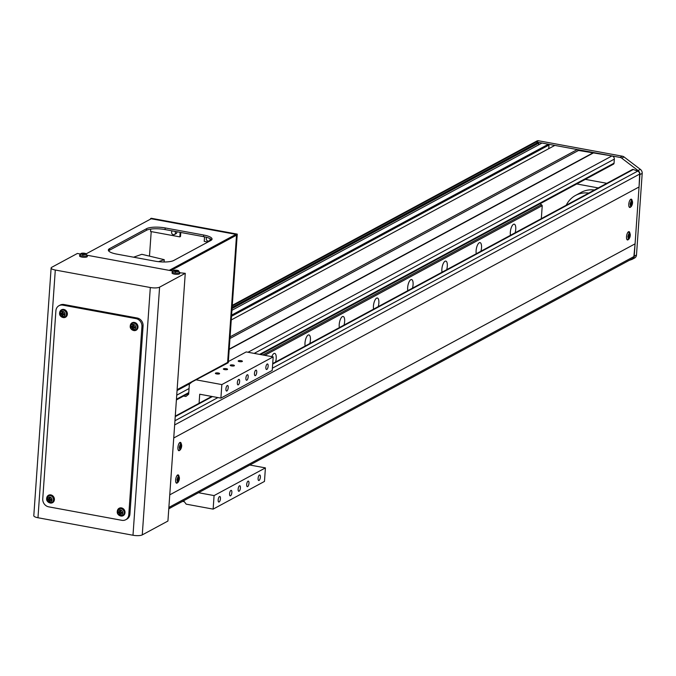 <?xml version="1.0" encoding="UTF-8"?>
<svg xmlns="http://www.w3.org/2000/svg" width="676" height="676" viewBox="0 0 676 676"><rect width="100%" height="100%" fill="white"/><g stroke="black" fill="none" stroke-linecap="round" stroke-linejoin="round"><path stroke-width="1.01" d="M230.077 336.851L577.287 149.548L554.819 145.408L231.26 319.959M548.735 148.695L548.988 145.027L548.397 144.225L541.975 143.042L231.936 310.301M231.513 316.284L548.988 145.027M231.598 315.126L548.397 144.225M260.522 354.562L613.436 164.175A1.411 1.251 -118.3 0 0 614.053 163.178L614.332 159.114A2.814 2.501 -118.3 0 0 611.957 155.936L578.521 150.461L577.287 149.548M229.198 349.407L593.976 152.624M229.223 349.12L592.649 153.063M229.967 338.499L578.521 150.461M538.595 144.867L538.721 143.135L538.121 142.34L536.195 141.985A2.814 2.501 -118.3 0 0 534.674 142.214A2.814 2.501 61.7 0 1 536.195 141.985L620.036 157.424A4.225 3.752 61.7 0 1 621.734 158.167L624.016 156.933L640.324 169.338A4.225 3.752 61.7 0 1 642.2 173.36L636.496 254.979A4.225 3.752 61.7 0 1 634.646 257.987L632.364 259.221A4.225 3.752 61.7 0 1 631.883 259.432L629.212 260.37M232.054 308.56L538.721 143.135M232.138 307.403L538.121 142.34M275.58 362.006A6.692 2.51 100.4 0 0 276.197 358.508A6.692 2.51 100.4 0 0 274.701 353.387A6.692 2.51 100.4 0 0 271.811 356.641M309.802 343.552A6.692 2.51 100.4 0 0 310.419 340.045A6.692 2.51 100.4 0 0 308.915 334.924A6.692 2.51 100.4 0 0 304.994 342.969A6.692 2.51 100.4 0 0 305.155 346.061M344.025 325.088A6.692 2.51 100.4 0 0 344.642 321.582A6.692 2.51 100.4 0 0 343.138 316.469A6.692 2.51 100.4 0 0 339.217 324.505A6.692 2.51 100.4 0 0 339.369 327.598M378.247 306.625A6.692 2.51 100.4 0 0 378.856 303.118A6.692 2.51 100.4 0 0 377.36 298.006A6.692 2.51 100.4 0 0 373.439 306.042A6.692 2.51 100.4 0 0 373.591 309.135M412.47 288.162A6.692 2.51 100.4 0 0 413.078 284.664A6.692 2.51 100.4 0 0 411.583 279.543A6.692 2.51 100.4 0 0 407.662 287.587A6.692 2.51 100.4 0 0 407.814 290.672M446.692 269.707A6.692 2.51 100.4 0 0 447.301 266.2A6.692 2.51 100.4 0 0 445.805 261.08A6.692 2.51 100.4 0 0 441.884 269.124A6.692 2.51 100.4 0 0 442.036 272.217M480.915 251.244A6.692 2.51 100.4 0 0 481.523 247.737A6.692 2.51 100.4 0 0 480.028 242.625A6.692 2.51 100.4 0 0 476.107 250.661A6.692 2.51 100.4 0 0 476.259 253.754M515.129 232.781A6.692 2.51 100.4 0 0 515.746 229.274A6.692 2.51 100.4 0 0 514.25 224.162A6.692 2.51 100.4 0 0 510.329 232.198A6.692 2.51 100.4 0 0 510.481 235.29M264.772 355.339L542.236 205.665L541.493 204.667L262.846 354.985M541.493 204.667A2.898 2.577 61.7 0 1 540.175 203.704M542.236 205.665L541.324 218.652M241.155 360.688A2.112 0.566 4 0 0 238.197 361.009A2.112 0.566 4 0 0 239.448 361.618A2.112 0.566 4 0 0 242.405 361.297A2.112 0.566 4 0 0 241.155 360.688M233.169 364.998A2.112 0.566 4 0 0 230.212 365.31A2.112 0.566 4 0 0 231.462 365.919A2.112 0.566 4 0 0 234.42 365.606A2.112 0.566 4 0 0 233.169 364.998M226.325 368.69A2.112 0.566 4 0 0 223.367 369.003A2.112 0.566 4 0 0 224.618 369.611A2.112 0.566 4 0 0 227.575 369.299A2.112 0.566 4 0 0 226.325 368.69M218.34 373A2.112 0.566 4 0 0 215.382 373.313A2.112 0.566 4 0 0 216.633 373.921A2.112 0.566 4 0 0 219.59 373.608A2.112 0.566 4 0 0 218.34 373M245.895 378.121A2.814 1.056 100.4 0 0 246.529 380.275A2.814 1.056 100.4 0 0 248.176 376.887A2.814 1.056 100.4 0 0 247.551 374.732A2.814 1.056 100.4 0 0 245.895 378.121M238.138 489.12A2.814 1.056 100.4 0 0 238.772 491.275A2.814 1.056 100.4 0 0 240.419 487.895A2.814 1.056 100.4 0 0 239.786 485.74A2.814 1.056 100.4 0 0 238.138 489.12M225.936 388.886A2.814 1.056 100.4 0 0 226.57 391.041A2.814 1.056 100.4 0 0 228.218 387.661A2.814 1.056 100.4 0 0 227.584 385.506A2.814 1.056 100.4 0 0 225.936 388.886M237.344 382.734A2.814 1.056 100.4 0 0 237.977 384.889A2.814 1.056 100.4 0 0 239.625 381.501A2.814 1.056 100.4 0 0 238.991 379.346A2.814 1.056 100.4 0 0 237.344 382.734M254.455 373.507A2.814 1.056 100.4 0 0 255.089 375.662A2.814 1.056 100.4 0 0 256.736 372.273A2.814 1.056 100.4 0 0 256.103 370.118A2.814 1.056 100.4 0 0 254.455 373.507M265.862 367.347A2.814 1.056 100.4 0 0 266.496 369.502A2.814 1.056 100.4 0 0 268.144 366.122A2.814 1.056 100.4 0 0 267.51 363.967A2.814 1.056 100.4 0 0 265.862 367.347M218.171 499.894A2.814 1.056 100.4 0 0 218.804 502.048A2.814 1.056 100.4 0 0 220.452 498.66A2.814 1.056 100.4 0 0 219.827 496.505A2.814 1.056 100.4 0 0 218.171 499.894M229.578 493.733A2.814 1.056 100.4 0 0 230.212 495.888A2.814 1.056 100.4 0 0 231.86 492.508A2.814 1.056 100.4 0 0 231.234 490.353A2.814 1.056 100.4 0 0 229.578 493.733M246.689 484.506A2.814 1.056 100.4 0 0 247.323 486.661A2.814 1.056 100.4 0 0 248.971 483.272A2.814 1.056 100.4 0 0 248.345 481.118A2.814 1.056 100.4 0 0 246.689 484.506M258.097 478.355A2.814 1.056 100.4 0 0 258.731 480.509A2.814 1.056 100.4 0 0 260.378 477.121A2.814 1.056 100.4 0 0 259.753 474.966A2.814 1.056 100.4 0 0 258.097 478.355M211.765 396.432L175.27 416.129A24.294 21.564 61.7 0 1 175.304 416.103M192.491 381.551L189.364 384.086L188.655 394.235L185.9 396.474L183.61 396.051M199.082 403.276L199.716 394.218L220.9 398.122L272.234 370.423L273.18 356.886L246.216 351.926L228.353 361.559M273.18 356.886L221.846 384.585L195.778 379.777M220.9 398.122L221.846 384.585M210.878 396.271A7.749 2.898 100.4 0 0 210.642 397.04M198.499 492.711L214.081 495.584L213.134 509.121L186.17 504.152L183.619 500.747M249.833 465.02L265.415 467.893L214.081 495.584M265.415 467.893L264.468 481.43L213.134 509.121M598.285 187.928L576.755 183.965M606.837 183.314L585.315 179.351M179.757 272.758L185.258 273.324L159.587 287.165A7.039 1.884 -176 0 1 150.317 287.52L55.297 270.028A7.039 1.884 -176 0 1 51.122 267.992A7.039 1.884 -176 0 1 51.722 267.307L77.394 253.458L80.174 253.973M87.305 255.731L87.922 255.393L172.625 270.991M185.258 273.324L167.927 521.044L142.264 534.893A7.039 1.884 -176 0 1 132.995 535.248L37.974 517.748A7.039 1.884 -176 0 1 33.8 515.72L51.122 267.992M133.4 330.387A3.769 3.346 -118.3 0 0 134.921 330.302A3.769 3.346 -118.3 0 0 137.059 326.576A3.769 3.346 -118.3 0 0 133.907 323.145A3.769 3.346 -118.3 0 0 131.389 323.762A3.769 3.346 -118.3 0 0 130.35 327.454A3.769 3.346 -118.3 0 0 133.18 330.336A4.225 3.752 -118.3 0 0 133.848 330.564A4.225 3.752 -118.3 0 0 136.138 330.218A4.225 3.752 -118.3 0 0 137.896 325.942A4.225 3.752 -118.3 0 0 134.423 322.444A4.225 3.752 -118.3 0 0 132.133 322.782A4.225 3.752 -118.3 0 0 130.367 325.19M132.42 322.646A4.225 3.752 -118.3 0 0 131.364 323.787M62.538 317.365A4.225 3.752 -118.3 0 0 63.231 317.559A4.225 3.752 -118.3 0 0 65.521 317.213A4.225 3.752 -118.3 0 0 67.27 312.937A4.225 3.752 -118.3 0 0 63.797 309.439A4.225 3.752 -118.3 0 0 61.508 309.777A4.225 3.752 -118.3 0 0 59.75 312.185M61.803 309.642A4.225 3.752 -118.3 0 0 60.739 310.783M120.193 515.83A4.225 3.752 -118.3 0 0 120.886 516.016A4.225 3.752 -118.3 0 0 123.176 515.678A4.225 3.752 -118.3 0 0 124.925 511.394A4.225 3.752 -118.3 0 0 121.452 507.896A4.225 3.752 -118.3 0 0 119.162 508.242A4.225 3.752 -118.3 0 0 117.404 510.65M119.458 508.098A4.225 3.752 -118.3 0 0 118.393 509.239M49.576 502.817A4.225 3.752 -118.3 0 0 50.261 503.012A4.225 3.752 -118.3 0 0 52.551 502.674A4.225 3.752 -118.3 0 0 54.3 498.389A4.225 3.752 -118.3 0 0 50.827 494.891A4.225 3.752 -118.3 0 0 48.537 495.238A4.225 3.752 -118.3 0 0 46.779 497.646M48.833 495.094A4.225 3.752 -118.3 0 0 47.768 496.235A3.769 3.346 -118.3 0 0 46.762 499.902A3.769 3.346 -118.3 0 0 49.585 502.783M48.689 506.839L121.883 520.317A7.039 6.253 -118.3 0 0 125.702 519.743A7.039 6.253 -118.3 0 0 128.778 514.732L141.935 326.567A7.039 6.253 -118.3 0 0 135.986 318.616L62.8 305.138A7.039 6.253 -118.3 0 0 58.981 305.713A7.039 6.253 -118.3 0 0 55.905 310.723L42.749 498.888A7.039 6.253 -118.3 0 0 48.689 506.839M135.986 318.616L137.127 317.999L63.941 304.521L62.8 305.138M128.778 514.732L129.919 514.115L143.075 325.95L141.935 326.567M58.981 305.713L60.122 305.096A7.039 6.253 61.7 0 1 63.941 304.521M137.127 317.999A7.039 6.253 61.7 0 1 143.075 325.95M129.919 514.115A7.039 6.253 61.7 0 1 126.843 519.134L125.702 519.743M51.291 502.758A4.225 3.752 -118.3 0 0 52.829 502.505M121.917 515.771A4.225 3.752 -118.3 0 0 123.454 515.509M64.262 317.306A4.225 3.752 -118.3 0 0 65.8 317.044M134.879 330.31A4.225 3.752 -118.3 0 0 136.417 330.057M164.082 261.992L164.243 259.66L158.505 261.671M133.578 257.201L141.842 254.311L164.243 259.66M176.301 233.499A2.112 1.876 61.7 0 1 175.515 233.524A2.112 1.876 61.7 0 0 176.301 233.499M176.884 231.741A2.112 1.876 61.7 0 1 175.98 233.719A2.112 1.876 61.7 0 0 176.884 231.741M210.971 239.879A2.112 1.876 61.7 0 1 210.185 239.904A2.112 1.876 61.7 0 0 210.971 239.879M210.65 240.107A2.112 1.876 -118.3 0 0 211.292 239.481A2.112 1.876 -118.3 0 1 210.65 240.107L209.163 240.901A2.112 1.876 61.7 0 1 206.839 237.411M211.647 239.879A14.086 3.76 4 0 0 203.586 236.659L165.062 229.561A14.086 3.76 4 0 0 146.515 230.271L109.444 250.272A14.086 3.76 4 0 0 108.625 250.872A14.086 3.76 4 0 1 109.444 250.272L109.554 248.65A14.086 3.76 4 0 0 108.346 250.035A14.086 3.76 4 0 0 116.694 254.091L155.218 261.19A14.086 3.76 4 0 0 173.757 260.471L210.836 240.47A14.086 3.76 4 0 0 212.044 239.093A14.086 3.76 4 0 0 203.696 235.028L165.172 227.939A14.086 3.76 4 0 0 146.633 228.649L109.554 248.65A14.086 3.76 4 0 0 108.346 250.035A14.086 3.76 4 0 0 116.694 254.091L155.218 261.19A14.086 3.76 4 0 0 173.757 260.471L210.836 240.47A14.086 3.76 4 0 0 212.044 239.093A14.086 3.76 4 0 0 203.696 235.028L165.172 227.939A14.086 3.76 4 0 0 146.633 228.649L109.554 248.65L109.444 250.272L146.515 230.271L146.633 228.649L146.515 230.271A14.086 3.76 4 0 1 165.062 229.561L165.172 227.939L165.062 229.561L203.586 236.659L203.696 235.028L203.586 236.659A14.086 3.76 4 0 1 211.647 239.879M151.204 231.598L149.481 256.136L151.204 231.598M150.554 231.479L150.714 229.105L150.554 231.479L179.824 236.87L180.509 236.499L180.796 232.46L180.509 236.499L179.824 236.87L180.146 232.341L179.824 236.87L150.554 231.479M169.203 270.366L87.297 255.283L169.203 270.366L235.932 234.369L151.187 218.762L86.258 253.787L151.187 218.762L235.932 234.369L236.532 235.163L170.749 270.645L236.532 235.163L227.635 362.412L177.104 389.849L227.584 363.088L236.575 234.487L150.545 218.644L151.23 218.272L237.259 234.116L151.23 218.272L150.545 218.644L236.575 234.487L237.259 234.116L228.268 362.716L237.259 234.116L236.575 234.487L227.584 363.088L228.268 362.716L226.942 362.97L227.635 362.412L236.532 235.163L235.932 234.369L169.203 270.366M177.12 389.655L227.635 362.412L177.12 389.655M204.541 236.845L204.22 241.357L207.921 242.042L204.22 241.357L204.541 236.845M133.671 325.621A1.09 0.963 -118.3 0 0 133.738 327.725A1.09 0.963 -118.3 0 0 134.144 327.708M135.673 327.497A2.763 2.45 -118.3 0 0 130.637 326.567A2.763 2.45 -118.3 0 0 135.673 327.497M135.175 330.209A3.87 3.439 -118.3 0 0 135.437 330.142A3.87 3.439 -118.3 0 0 137.634 326.305A3.87 3.439 -118.3 0 0 134.397 322.782A3.87 3.439 -118.3 0 0 131.812 323.415A3.87 3.439 -118.3 0 0 131.609 323.601M130.983 326.111A9.625 7.039 111.3 0 0 130.933 326.652A9.625 7.039 111.3 0 0 130.907 327.184A9.844 2.628 4 0 0 131.997 327.454A1.225 1.082 -118.3 0 0 132.445 328.054A9.844 3.684 100.4 0 0 132.454 329.246A9.625 6.118 -9 0 0 133.468 329.432A9.844 3.684 -79.6 0 1 133.459 328.24A1.225 1.082 -118.3 0 0 133.983 327.818A9.844 2.628 4 0 0 135.251 327.987A9.625 0.583 -87 0 0 135.293 327.454A9.625 0.583 -87 0 0 135.327 326.914A9.844 2.628 -176 0 1 134.051 326.745A1.225 1.082 -118.3 0 0 133.611 326.153A9.844 3.684 -79.6 0 1 133.789 324.852A9.625 1.513 -165.9 0 0 132.775 324.666A9.844 3.684 100.4 0 0 132.589 325.959A1.225 1.082 -118.3 0 0 132.581 325.967A1.225 1.082 -118.3 0 0 132.073 326.381A9.844 2.628 -176 0 1 130.983 326.111M131.997 327.454L132.927 327.057L132.428 326.229M130.907 327.184L132.378 326.956M135.251 327.987L134.625 327.37L133.983 327.818M132.995 325.984L132.073 326.381M133.611 328.13L133.24 327.48L132.445 328.054M134.625 327.37A1.09 0.963 -118.3 0 0 134.803 326.854M135.208 326.897L135.166 327.471M133.366 325.688L132.589 325.959L133.738 325.173M132.775 324.666L133.409 325.114M132.454 329.246L133.197 328.054M133.459 328.24L134.254 327.666M86.139 254.362A2.763 0.735 4 0 0 84.737 253.297A2.763 0.735 4 0 0 84.517 253.255L84.517 253.255A2.763 0.735 4 0 0 82.818 253.137A2.763 0.735 4 0 0 81.103 253.432A2.763 0.735 4 0 0 82.506 254.497A2.763 0.735 4 0 0 86.139 254.362M79.785 254.793L79.599 255.934A3.87 1.031 4 0 0 81.889 257.074A3.87 1.031 4 0 0 87.322 256.474L87.297 255.317L84.517 253.255A9.861 9.861 0 0 0 82.818 253.137L79.785 254.793A3.769 1.006 4 0 0 82.016 255.9A3.769 1.006 4 0 0 87.297 255.317M81.678 253.289A9.625 4.377 71.8 0 0 81.45 253.399A9.625 4.377 71.8 0 0 81.23 253.534A9.844 8.737 61.7 0 1 82.421 253.534L82.692 253.737A9.844 3.684 100.4 0 0 82.151 254.244A9.625 6.498 32.1 0 1 83.173 254.43A9.844 3.684 -79.6 0 1 83.714 253.922L84.407 253.897A9.844 8.737 61.7 0 1 85.573 254.337A9.625 2.079 -53.6 0 1 85.801 254.201A9.625 2.079 -53.6 0 1 86.021 254.091A9.844 8.737 -118.3 0 0 84.855 253.652L84.593 253.449A9.844 3.684 -79.6 0 1 85.1 253.39A9.625 8.796 -54.9 0 0 84.086 253.204A9.844 3.684 100.4 0 0 83.57 253.263L82.878 253.289A9.844 8.737 -118.3 0 0 81.678 253.289L81.762 253.508M82.886 255.173L82.878 253.289M84.542 253.939L84.593 253.449M83.57 253.263L83.486 254.108M84.086 253.204L83.9 253.931M82.675 254.328L82.692 253.737M178.591 271.389A2.763 0.735 4 0 0 177.188 270.315A2.763 0.735 4 0 0 176.968 270.282L176.968 270.282A2.763 0.735 4 0 0 175.27 270.163A2.763 0.735 4 0 0 173.555 270.459A2.763 0.735 4 0 0 174.957 271.524A2.763 0.735 4 0 0 178.591 271.389M172.236 271.82L172.05 272.952A3.87 1.031 4 0 0 174.34 274.101A3.87 1.031 4 0 0 179.774 273.493L179.748 272.344L176.968 270.282A9.861 9.861 0 0 0 175.27 270.163L172.236 271.82A3.769 1.006 4 0 0 174.467 272.927A3.769 1.006 4 0 0 179.748 272.344M174.129 270.315A9.625 4.377 71.8 0 0 173.901 270.425A9.625 4.377 71.8 0 0 173.681 270.561A9.844 8.737 61.7 0 1 174.881 270.552L175.143 270.763A9.844 3.684 100.4 0 0 174.602 271.27A9.625 6.498 32.1 0 1 175.625 271.456A9.844 3.684 -79.6 0 1 176.166 270.949L176.858 270.924A9.844 8.737 61.7 0 1 178.025 271.363A9.625 2.079 -53.6 0 1 178.261 271.228A9.625 2.079 -53.6 0 1 178.472 271.118A9.844 8.737 -118.3 0 0 177.315 270.679L177.044 270.476A9.844 3.684 -79.6 0 1 177.551 270.417A9.625 8.796 -54.9 0 0 176.537 270.223A9.844 3.684 100.4 0 0 176.022 270.282L175.329 270.315A9.844 8.737 -118.3 0 0 174.129 270.315L174.214 270.535M175.338 272.2L175.329 270.315M176.994 270.966L177.044 270.476M176.022 270.282L175.937 271.135M176.537 270.223L176.351 270.949M175.126 271.346L175.143 270.763M63.054 312.616A1.09 0.963 -118.3 0 0 63.113 314.72A1.09 0.963 -118.3 0 0 63.519 314.703M65.048 314.492A2.763 2.45 -118.3 0 0 60.012 313.563A2.763 2.45 -118.3 0 0 65.048 314.492M64.55 317.205A3.87 3.439 -118.3 0 0 64.811 317.128A3.87 3.439 -118.3 0 0 67.017 313.301A3.87 3.439 -118.3 0 0 63.772 309.777A3.87 3.439 -118.3 0 0 61.186 310.411A3.87 3.439 -118.3 0 0 60.984 310.597M60.367 313.106A9.625 7.039 111.3 0 0 60.316 313.647A9.625 7.039 111.3 0 0 60.291 314.179A9.844 2.628 4 0 0 61.372 314.45A1.225 1.082 -118.3 0 0 61.82 315.05A9.844 3.684 100.4 0 0 61.829 316.241A9.625 6.118 -9 0 0 62.843 316.427A9.844 3.684 -79.6 0 1 62.834 315.236A1.225 1.082 -118.3 0 0 63.358 314.813A9.844 2.628 4 0 0 64.634 314.982A9.625 0.583 -87 0 0 64.668 314.45A9.625 0.583 -87 0 0 64.702 313.909A9.844 2.628 -176 0 1 63.434 313.74A1.225 1.082 -118.3 0 0 62.986 313.149A9.844 3.684 -79.6 0 1 63.164 311.847A9.625 1.513 -165.9 0 0 62.15 311.661A9.844 3.684 100.4 0 0 61.964 312.954A1.225 1.082 -118.3 0 0 61.955 312.963A1.225 1.082 -118.3 0 0 61.448 313.377A9.844 2.628 -176 0 1 60.367 313.106M61.372 314.45L62.302 314.053L61.803 313.225M60.291 314.179L61.753 313.951M64.634 314.982L64 314.365L63.358 314.813M62.378 312.98L61.448 313.377M62.986 315.126L62.614 314.475L61.82 315.05M64 314.365A1.09 0.963 -118.3 0 0 64.178 313.85M64.583 313.892L64.55 314.467M62.741 312.684L61.964 312.954L63.113 312.168M62.15 311.661L62.783 312.109M61.829 316.241L62.572 315.05M62.834 315.236L63.637 314.661M120.708 511.073A1.09 0.963 -118.3 0 0 120.767 513.177A1.09 0.963 -118.3 0 0 121.173 513.16M122.702 512.949A2.763 2.45 -118.3 0 0 117.666 512.028A2.763 2.45 -118.3 0 0 122.702 512.949M122.204 515.661A3.87 3.439 -118.3 0 0 122.466 515.594A3.87 3.439 -118.3 0 0 124.671 511.766A3.87 3.439 -118.3 0 0 121.426 508.234A3.87 3.439 -118.3 0 0 118.841 508.876A3.87 3.439 -118.3 0 0 118.638 509.062M118.021 511.571A9.625 7.039 111.3 0 0 117.97 512.112A9.625 7.039 111.3 0 0 117.945 512.645A9.844 2.628 4 0 0 119.027 512.915A1.225 1.082 -118.3 0 0 119.475 513.507A9.844 3.684 100.4 0 0 119.483 514.706A9.625 6.118 -9 0 0 120.497 514.892A9.844 3.684 -79.6 0 1 120.497 513.692A1.225 1.082 -118.3 0 0 121.012 513.278A9.844 2.628 4 0 0 122.288 513.439A9.625 0.583 -87 0 0 122.322 512.915A9.625 0.583 -87 0 0 122.364 512.374A9.844 2.628 -176 0 1 121.089 512.205A1.225 1.082 -118.3 0 0 120.641 511.605A9.844 3.684 -79.6 0 1 120.818 510.312A9.625 1.513 -165.9 0 0 119.804 510.127A9.844 3.684 100.4 0 0 119.618 511.419A1.225 1.082 -118.3 0 0 119.103 511.842A9.844 2.628 -176 0 1 118.021 511.571M119.027 512.915L119.956 512.518L119.458 511.69M117.945 512.645L119.407 512.416M122.288 513.439L121.655 512.83L121.012 513.278M120.032 511.445L119.103 511.842M120.641 513.591L120.269 512.94L119.475 513.507M121.655 512.83A1.09 0.963 -118.3 0 0 121.832 512.307M122.238 512.357L122.204 512.923M120.396 511.149L119.618 511.419L120.767 510.633M119.804 510.127L120.438 510.566M119.483 514.706L120.235 513.515M120.497 513.692L121.291 513.126M50.083 498.068A1.09 0.963 -118.3 0 0 50.142 500.172A1.09 0.963 -118.3 0 0 50.548 500.155M52.077 499.944A2.763 2.45 -118.3 0 0 47.05 499.023A2.763 2.45 -118.3 0 0 52.077 499.944M51.579 502.657A3.87 3.439 -118.3 0 0 51.849 502.589A3.87 3.439 -118.3 0 0 54.046 498.753A3.87 3.439 -118.3 0 0 50.801 495.229A3.87 3.439 -118.3 0 0 48.224 495.871A3.87 3.439 -118.3 0 0 48.013 496.049M47.396 498.567A9.625 7.039 111.3 0 0 47.345 499.108A9.625 7.039 111.3 0 0 47.32 499.64A9.844 2.628 4 0 0 48.41 499.902A1.225 1.082 -118.3 0 0 48.849 500.502A9.844 3.684 100.4 0 0 48.858 501.693A9.625 6.118 -9 0 0 49.88 501.888A9.844 3.684 -79.6 0 1 49.872 500.688A1.225 1.082 -118.3 0 0 50.387 500.274A9.844 2.628 4 0 0 51.663 500.434A9.625 0.583 -87 0 0 51.697 499.902A9.625 0.583 -87 0 0 51.739 499.361A9.844 2.628 -176 0 1 50.463 499.201A1.225 1.082 -118.3 0 0 50.016 498.601A9.844 3.684 -79.6 0 1 50.193 497.308A9.625 1.513 -165.9 0 0 49.179 497.122A9.844 3.684 100.4 0 0 49.002 498.415A1.225 1.082 -118.3 0 0 48.478 498.837A9.844 2.628 -176 0 1 47.396 498.567M48.41 499.902L49.331 499.505L48.841 498.677M47.32 499.64L48.79 499.412M51.663 500.434L51.03 499.817L50.387 500.274M49.407 498.44L48.478 498.837M50.024 500.586L49.652 499.927L48.849 500.502M51.03 499.817A1.09 0.963 -118.3 0 0 51.207 499.302M51.621 499.353L51.579 499.919M49.77 498.136L49.002 498.415L50.142 497.629M49.179 497.122L49.813 497.561M48.858 501.693L49.61 500.51M49.872 500.688L50.666 500.122M174.864 231.369A2.112 1.876 61.7 0 1 173.352 234.69A2.112 1.876 61.7 0 1 172.329 230.905M209.999 238.611A2.112 1.876 61.7 0 1 209.163 240.901M566.251 205.208A26.753 23.753 61.7 0 1 575.504 195.44A26.753 23.753 61.7 0 1 588.737 193.074M575.504 195.44L581.208 192.364A26.753 23.753 61.7 0 1 594.441 189.998M621.734 158.167L638.043 170.572A4.225 3.752 61.7 0 1 639.918 174.594L634.215 256.212A4.225 3.752 61.7 0 1 632.364 259.221M638.043 170.572L640.324 169.338M232.282 305.332L536.955 140.98A2.814 2.501 61.7 0 1 538.476 140.752L622.317 156.19A4.225 3.752 61.7 0 1 624.016 156.933M181.236 443.633A4.225 1.58 100.4 0 0 180.391 442.383A4.225 1.58 100.4 0 0 177.915 447.461A4.225 1.58 100.4 0 0 178.861 450.689A4.225 1.58 100.4 0 0 180.095 449.819M178.963 476.124A4.225 1.58 100.4 0 0 178.118 474.873A4.225 1.58 100.4 0 0 175.642 479.952A4.225 1.58 100.4 0 0 176.588 483.179A4.225 1.58 100.4 0 0 177.822 482.309M632.111 200.409A4.225 1.58 100.4 0 0 631.266 199.158A4.225 1.58 100.4 0 0 628.79 204.236A4.225 1.58 100.4 0 0 629.736 207.464A4.225 1.58 100.4 0 0 630.97 206.594M630.573 199.454A4.225 1.58 100.4 0 0 630.556 199.412L631.029 199.581A3.769 1.411 100.4 0 0 629.508 201.042M629.838 232.899A4.225 1.58 100.4 0 0 628.993 231.648A4.225 1.58 100.4 0 0 626.517 236.727A4.225 1.58 100.4 0 0 627.463 239.955A4.225 1.58 100.4 0 0 628.697 239.084M168.789 508.741L632.643 258.519A2.814 2.501 -118.3 0 0 633.86 256.593A1408.218 1250.237 -118.3 0 0 635.077 243.833L169.761 494.84M635.077 243.833L639.048 186.973A1408.218 1250.237 -118.3 0 0 639.631 174.095A2.814 2.501 -118.3 0 0 637.696 171.121L633.344 169.49A1.411 1.251 -118.3 0 0 632.356 169.541L272.715 363.553M639.048 186.973L173.74 437.989M184.345 501.71L182.461 501.364M172.557 506.721L168.789 508.825M182.571 501.389L173.233 506.349M531.885 312.878L511.462 323.889M178.092 481.844A2.763 1.031 100.4 0 0 179.394 478.591A2.763 1.031 100.4 0 0 178.464 476.546A2.763 1.031 100.4 0 0 177.163 479.799A2.763 1.031 100.4 0 0 178.092 481.844M178.743 476.8A9.625 0.693 159.7 0 1 178.532 476.918A9.625 0.693 159.7 0 1 178.295 477.045A9.844 8.737 61.7 0 1 178.413 478.329A1.225 0.456 100.4 0 0 178.168 478.954A9.844 2.628 -176 0 1 177.433 479.191A9.625 6.042 81.1 0 1 177.357 480.264A9.844 2.628 4 0 0 178.092 480.019A1.225 0.456 100.4 0 0 178.27 480.416A9.844 8.737 61.7 0 1 177.974 481.625A9.625 3.912 30.7 0 0 178.21 481.506A9.625 3.912 30.7 0 0 178.422 481.38A9.844 8.737 -118.3 0 0 178.718 480.171A1.225 0.456 100.4 0 0 178.971 479.546A9.844 2.628 4 0 0 179.284 479.225A9.625 9.253 170.7 0 0 179.36 478.152A9.844 2.628 -176 0 1 179.047 478.473A1.225 0.456 100.4 0 0 178.87 478.084A9.844 8.737 -118.3 0 0 178.743 476.8M178.405 478.033L178.87 478.084M178.718 480.171L176.968 479.698M177.146 479.259L178.971 479.546M179.284 479.225L177.627 479.14M179.047 478.473L178.388 478.371M178.092 480.019L177.391 479.875M180.365 449.363A2.763 1.031 100.4 0 0 181.667 446.101A2.763 1.031 100.4 0 0 180.737 444.056A2.763 1.031 100.4 0 0 179.436 447.309A2.763 1.031 100.4 0 0 180.365 449.363M181.016 444.309A9.625 0.693 159.7 0 1 180.805 444.428A9.625 0.693 159.7 0 1 180.56 444.555A9.844 8.737 61.7 0 1 180.686 445.839A1.225 0.456 100.4 0 0 180.441 446.464A9.844 2.628 -176 0 1 179.706 446.709A9.625 6.042 81.1 0 1 179.63 447.774A9.844 2.628 4 0 0 180.365 447.537A1.225 0.456 100.4 0 0 180.543 447.926A9.844 8.737 61.7 0 1 180.247 449.134A9.625 3.912 30.7 0 0 180.484 449.016A9.625 3.912 30.7 0 0 180.695 448.889A9.844 8.737 -118.3 0 0 180.991 447.681A1.225 0.456 100.4 0 0 181.244 447.056A9.844 2.628 4 0 0 181.557 446.735A9.625 9.253 170.7 0 0 181.633 445.661A9.844 2.628 -176 0 1 181.32 445.991A1.225 0.456 100.4 0 0 181.143 445.594A9.844 8.737 -118.3 0 0 181.016 444.309M180.669 445.543L181.143 445.594M180.991 447.681L179.233 447.208M179.41 446.768L181.244 447.056M181.557 446.735L179.892 446.65M181.32 445.991L180.661 445.881M180.365 447.537L179.664 447.385M631.24 206.138A2.763 1.031 100.4 0 0 632.542 202.876A2.763 1.031 100.4 0 0 631.604 200.831A2.763 1.031 100.4 0 0 630.302 204.084A2.763 1.031 100.4 0 0 631.24 206.138M631.883 201.085A9.625 0.693 159.7 0 1 631.671 201.203A9.625 0.693 159.7 0 1 631.435 201.33A9.844 8.737 61.7 0 1 631.561 202.614A1.225 0.456 100.4 0 0 631.308 203.239A9.844 2.628 -176 0 1 630.573 203.476A9.625 6.042 81.1 0 1 630.497 204.549A9.844 2.628 4 0 0 631.232 204.304A1.225 0.456 100.4 0 0 631.409 204.701A9.844 8.737 61.7 0 1 631.114 205.91A9.625 3.912 30.7 0 0 631.35 205.791A9.625 3.912 30.7 0 0 631.57 205.665A9.844 8.737 -118.3 0 0 631.866 204.456A1.225 0.456 100.4 0 0 632.119 203.831A9.844 2.628 4 0 0 632.423 203.51A9.625 9.253 170.7 0 0 632.499 202.437A9.844 2.628 -176 0 1 632.187 202.758A1.225 0.456 100.4 0 0 632.009 202.369A9.844 8.737 -118.3 0 0 631.883 201.085M631.545 202.318L632.009 202.369M631.866 204.456L630.108 203.983M630.285 203.544L632.119 203.831M632.423 203.51L630.767 203.425M632.187 202.758L631.536 202.656M631.232 204.304L630.539 204.16M628.967 238.62A2.763 1.031 100.4 0 0 630.269 235.366A2.763 1.031 100.4 0 0 629.339 233.313A2.763 1.031 100.4 0 0 628.029 236.575A2.763 1.031 100.4 0 0 628.967 238.62M629.618 233.575A9.625 0.693 159.7 0 1 629.398 233.693A9.625 0.693 159.7 0 1 629.162 233.82A9.844 8.737 61.7 0 1 629.288 235.104A1.225 0.456 100.4 0 0 629.035 235.721A9.844 2.628 -176 0 1 628.3 235.966A9.625 6.042 81.1 0 1 628.224 237.039A9.844 2.628 4 0 0 628.959 236.794A1.225 0.456 100.4 0 0 629.145 237.191A9.844 8.737 61.7 0 1 628.841 238.391A9.625 3.912 30.7 0 0 629.077 238.282A9.625 3.912 30.7 0 0 629.297 238.155A9.844 8.737 -118.3 0 0 629.593 236.946A1.225 0.456 100.4 0 0 629.846 236.321A9.844 2.628 4 0 0 630.159 236A9.625 9.253 170.7 0 0 630.235 234.927A9.844 2.628 -176 0 1 629.922 235.248A1.225 0.456 100.4 0 0 629.736 234.859A9.844 8.737 -118.3 0 0 629.618 233.575M629.272 234.809L629.736 234.859M629.593 236.946L627.835 236.473M628.012 236.034L629.846 236.321M630.159 236L628.494 235.916M629.922 235.248L629.263 235.147M628.959 236.794L628.266 236.651M176.444 399.246L188.773 392.595M259.592 354.385L614.053 163.178M176.732 395.181L189.052 388.531M254.193 353.396L614.332 159.114M177.053 390.542L190.041 383.537M248.024 352.255L611.957 155.936M232.24 305.958L538.476 140.752M159.587 287.165L142.264 534.893M55.297 270.028L37.974 517.748M150.317 287.52L132.995 535.248M62.775 317.382A3.769 3.346 -118.3 0 0 64.296 317.298A3.769 3.346 -118.3 0 0 66.434 313.563A3.769 3.346 -118.3 0 0 63.282 310.132A3.769 3.346 -118.3 0 0 60.772 310.757A3.769 3.346 -118.3 0 0 59.725 314.45A3.769 3.346 -118.3 0 0 62.555 317.331M120.429 515.839A3.769 3.346 -118.3 0 0 121.95 515.754A3.769 3.346 -118.3 0 0 124.088 512.028A3.769 3.346 -118.3 0 0 120.936 508.597A3.769 3.346 -118.3 0 0 118.427 509.222A3.769 3.346 -118.3 0 0 117.379 512.915A3.769 3.346 -118.3 0 0 120.21 515.796M49.804 502.834A3.769 3.346 -118.3 0 0 51.325 502.75A3.769 3.346 -118.3 0 0 53.463 499.023A3.769 3.346 -118.3 0 0 50.311 495.592A3.769 3.346 -118.3 0 0 47.802 496.209L48.224 495.871M634.215 256.212L636.496 254.979M639.918 174.594L642.2 173.36M620.036 157.424L622.317 156.19M633.86 256.593L168.882 507.431M633.344 169.49L272.681 364.051M212.425 396.558L175.236 416.619M637.696 171.121L272.386 368.183M217.917 397.572L174.94 420.751M639.631 174.095L174.653 424.934M175.625 480.797A3.769 1.411 100.4 0 0 176.529 482.698C177.83 483.205 178.794 481.819 179.41 478.549L177.889 475.296A3.769 1.411 100.4 0 0 176.368 476.757M177.889 448.306A3.769 1.411 100.4 0 0 178.794 450.216C180.103 450.715 181.067 449.337 181.683 446.059L180.162 442.805A3.769 1.411 100.4 0 0 178.633 444.267M628.764 205.081A3.769 1.411 100.4 0 0 629.669 206.991C630.978 207.49 631.933 206.104 632.55 202.834L631.029 199.581M626.491 237.563A3.769 1.411 100.4 0 0 627.396 239.473C628.705 239.98 629.669 238.594 630.277 235.324L628.764 232.071A3.769 1.411 100.4 0 0 627.235 233.533M176.402 399.938L188.722 393.288M135.437 330.142L133.29 330.395C129.961 328.874 129.327 326.669 131.389 323.762L131.812 323.415M64.811 317.128L62.665 317.39C59.336 315.869 58.711 313.664 60.772 310.757L61.186 310.411M122.466 515.594L120.32 515.856C116.99 514.335 116.365 512.121 118.427 509.222L118.841 508.876M51.849 502.589L49.694 502.843C46.374 501.33 45.74 499.116 47.802 496.209M174.493 234.521L175.98 233.719M176.529 482.698L175.997 482.656M177.889 475.296L177.374 475.152M178.794 450.216L178.27 450.165M180.162 442.805L179.647 442.662M629.669 206.991L629.136 206.94M627.396 239.473L626.863 239.431M628.764 232.071L628.249 231.927"/></g></svg>
